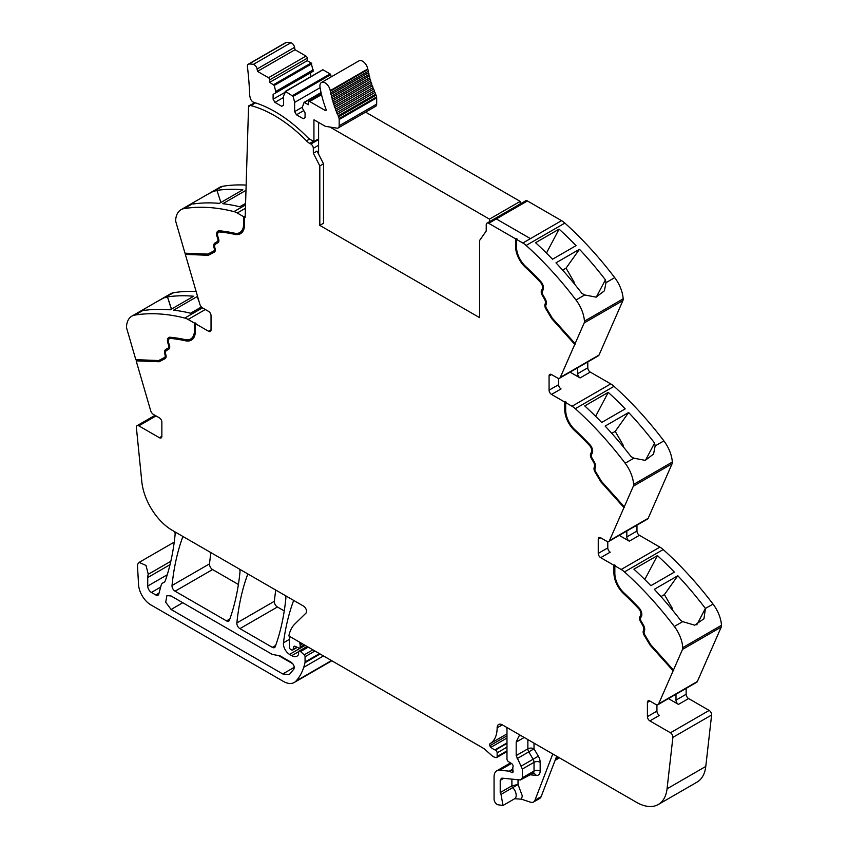 <?xml version="1.0" encoding="UTF-8"?>
<svg xmlns="http://www.w3.org/2000/svg" width="848" height="848" viewBox="0 0 848 848"><rect width="100%" height="100%" fill="white"/><g stroke="black" fill="none" stroke-linecap="round" stroke-linejoin="round"><path stroke-width="1.27" d="M516.496 239.359L522.834 243.016A17.384 10.038 60 0 1 526.142 245.454L564.863 223.098A17.384 10.038 60 0 0 561.556 220.66L530.445 238.627L561.556 220.66L527.424 200.955L496.303 218.922L530.445 238.627L496.303 218.922L527.424 200.955A3.477 2.003 60 0 0 525.686 200.785L486.964 223.141A3.477 2.003 60 0 1 488.702 223.31L515.573 238.829L517.11 239.009L516.496 239.359L516.496 246.906A18.253 10.536 -120 0 0 519.018 257.22A18.253 10.536 -120 0 0 525.601 266.41A235.553 135.998 -120 0 1 540.664 281.388A6.519 3.763 -120 0 1 543.07 289.942L542.36 291.288A3.477 2.003 -120 0 0 542.847 294.775L545.116 298.687A6.084 3.509 -120 0 1 546.112 304.474L545.889 305.057A3.477 2.003 -120 0 0 546.504 308.449L552.292 318.127L575.124 343.599L584.177 322.95L622.898 300.595L599.017 355.047A4.346 2.512 60 0 1 598.349 355.831L559.627 378.187A4.346 2.512 60 0 1 557.454 377.975L551.529 374.562A3.477 2.003 -120 0 0 549.79 374.392A3.477 2.003 -120 0 0 549.069 375.982L549.069 390.175A3.477 2.003 -120 0 0 551.529 394.426L561.058 388.935A3.477 2.003 -120 0 1 558.599 384.674L549.069 390.175M622.898 300.595A5.215 3.01 60 0 0 623.153 298.825A26.076 15.052 -120 0 0 614.715 277.646L605.981 282.691L605.408 279.819A260.76 150.552 -120 0 0 579.47 249.28L555.97 262.848A260.76 150.552 -120 0 1 581.898 293.387L584.728 294.966L575.993 300.001A260.76 150.552 -120 0 0 526.142 245.454M614.715 277.646A260.76 150.552 -120 0 0 614.662 277.582A260.76 150.552 -120 0 0 613.284 275.78A260.76 150.552 -120 0 0 608.154 269.24A260.76 150.552 -120 0 0 564.863 223.098M559.076 229.13A260.76 150.552 -120 0 1 576.036 245.655L552.525 259.234A260.76 150.552 -120 0 0 535.565 242.708L559.076 229.13L546.462 253.075M623.153 298.825L584.431 321.18A26.076 15.052 -120 0 0 575.993 300.001M605.981 282.691L604.391 290.822L596.059 297.139L584.728 294.966M584.431 321.18A5.215 3.01 60 0 1 584.177 322.95M559.627 378.187A4.346 2.512 60 0 0 560.295 377.402L575.124 343.599M587.791 361.926L587.791 367.82A3.477 2.003 60 0 0 590.25 372.081L610.73 383.9A17.384 10.038 60 0 1 614.037 386.328A260.76 150.552 -120 0 1 657.327 432.469A260.76 150.552 -120 0 1 662.458 439.02A260.76 150.552 -120 0 1 663.878 440.886L655.154 445.921L654.582 443.048A260.76 150.552 -120 0 0 628.644 412.51L605.133 426.088A260.76 150.552 -120 0 1 631.071 456.627L633.891 458.196L625.156 463.231A260.76 150.552 -120 0 0 575.315 408.683L614.037 386.328M570.089 372.145L580.117 377.932A3.477 2.003 60 0 1 577.658 373.671L577.658 367.778M564.747 402.058L565.362 401.708L565.362 409.255L564.747 409.605L564.747 402.058L551.529 394.426M575.315 408.683A17.384 10.038 60 0 0 572.008 406.256L565.669 402.588L566.284 402.238L565.362 401.708M608.239 392.37A260.76 150.552 -120 0 1 625.199 408.884L601.688 422.463A260.76 150.552 -120 0 0 584.738 405.938L608.239 392.37L595.635 416.315M663.878 440.886A26.076 15.052 -120 0 1 672.326 462.054L633.604 484.409A26.076 15.052 -120 0 0 625.156 463.231M655.154 445.921L653.564 454.051L645.233 460.369L633.891 458.196M633.604 484.409A5.215 3.01 60 0 1 633.339 486.18L672.061 463.824L648.19 518.276A4.346 2.512 60 0 1 647.512 519.071L608.79 541.427A4.346 2.512 60 0 1 606.617 541.204L600.702 537.791A3.477 2.003 -120 0 0 598.964 537.621A3.477 2.003 -120 0 0 598.243 539.211L598.243 553.405A3.477 2.003 -120 0 0 600.702 557.666L610.231 552.165A3.477 2.003 -120 0 1 607.772 547.903L598.243 553.405M672.326 462.054A5.215 3.01 60 0 1 672.061 463.824M608.79 541.427A4.346 2.512 60 0 0 609.468 540.632L633.339 486.18M636.965 525.156L636.965 531.049A3.477 2.003 60 0 0 639.424 535.311L659.892 547.13A17.384 10.038 60 0 1 663.2 549.557A260.76 150.552 -120 0 1 706.501 595.699A260.76 150.552 -120 0 1 711.631 602.25A260.76 150.552 -120 0 1 712.998 604.052A260.76 150.552 -120 0 1 713.051 604.115L705.398 608.44A260.76 150.552 -120 0 0 704.02 606.638A260.76 150.552 -120 0 0 677.817 575.739L654.306 589.318A260.76 150.552 -120 0 1 680.509 620.206L682.693 621.637L674.33 626.471A260.76 150.552 -120 0 0 624.478 571.912L663.2 549.557M619.263 535.374L629.28 541.162A3.477 2.003 60 0 1 626.82 536.901L626.82 531.007M613.92 565.287L614.535 564.938L614.535 572.485L613.92 572.835L613.92 565.287L600.702 557.666M624.478 571.912A17.384 10.038 60 0 0 621.171 569.485L614.842 565.828L615.457 565.468L614.535 564.938M657.412 555.599A260.76 150.552 -120 0 1 674.372 572.124L650.861 585.692A260.76 150.552 -120 0 0 633.901 569.167L657.412 555.599L644.798 579.544M713.051 604.115A26.076 15.052 -120 0 1 721.489 625.283L682.767 647.639A26.076 15.052 -120 0 0 674.33 626.471M705.419 608.525L703.967 618.711L694.756 625.188L682.693 621.637M682.767 647.639A5.215 3.01 60 0 1 682.513 649.409L721.235 627.054L697.363 681.506A4.346 2.512 60 0 1 696.685 682.301L657.963 704.656A4.346 2.512 60 0 1 655.79 704.434L649.875 701.02A3.477 2.003 -120 0 0 648.137 700.851A3.477 2.003 -120 0 0 647.416 702.441L647.416 716.634A3.477 2.003 -120 0 0 649.875 720.895L670.45 732.778A3.477 2.003 60 0 1 672.888 737.368L667.058 788.799A43.46 25.09 60 0 1 658.292 804.498A43.46 25.09 60 0 1 636.562 802.346L502.366 724.87A7.823 4.516 60 0 0 500.543 724.181A7.303 4.219 -120 0 0 498.656 724.478A7.303 4.219 -120 0 0 497.14 727.817A34.768 20.076 -120 0 1 490.123 743.622A2.385 1.378 -120 0 0 489.837 745.742A2.417 1.389 -120 0 0 490.897 747.311A13.981 8.067 -120 0 0 494.935 749.897L495.37 750.067A2.173 1.251 -120 0 1 497.14 752.844L497.14 756.533A2.173 1.251 -120 0 1 496.684 757.529A2.173 1.251 -120 0 1 496.006 757.593L494.893 757.296A8.745 5.056 -120 0 1 491.713 755.451L484.791 749.314A8.713 5.035 -120 0 0 483.201 748.159L288.861 635.958A47.806 27.602 -120 0 1 294.85 623.98L305.937 613.157A4.346 2.512 60 0 0 306.223 609.606A4.346 2.512 60 0 0 303.478 606.066L172.292 530.329A43.46 25.09 -120 0 1 141.796 481.558L136.39 427.625A3.477 2.003 60 0 1 137.09 425.675A3.477 2.003 60 0 1 138.828 425.844L159.403 437.727A3.477 2.003 -120 0 0 161.141 437.897A3.477 2.003 -120 0 0 161.862 436.307L161.862 422.113A3.477 2.003 -120 0 0 159.403 417.852L153.488 414.439A4.346 2.512 60 0 1 150.637 410.57L136.168 360.845L136.549 359.69M721.489 625.283A5.215 3.01 60 0 1 721.235 627.054M640.569 615.468L641.183 615.118A5.215 3.01 -120 0 0 639.265 608.281L638.65 608.631A5.215 3.01 -120 0 1 640.569 615.468L639.869 616.814A4.781 2.756 -120 0 0 640.537 621.616L642.795 625.527A4.781 2.756 -120 0 1 643.579 630.075L643.356 630.658A4.781 2.756 -120 0 0 644.204 635.311L650.109 645.18L673.121 670.842L682.513 649.409M673.121 670.842L658.642 703.861A4.346 2.512 60 0 1 657.963 704.656M668.436 698.604L678.453 704.391A3.477 2.003 60 0 1 675.994 700.13L675.994 694.247M686.138 688.385L686.138 694.279A3.477 2.003 60 0 0 688.597 698.54L709.172 710.423A3.477 2.003 60 0 1 711.61 715.012L705.78 766.444A43.46 25.09 60 0 1 697.014 782.142L658.292 804.498M555.111 760.327L558.927 758.133A4.346 2.512 -120 0 0 559.351 757.773M556.691 756.236L541.098 796.707A8.692 5.014 -120 0 1 539.667 798.466L533.519 802.017A8.692 5.014 -120 0 1 530.456 802.176L521.435 799.176L514.662 798.731A7.388 4.261 -120 0 0 516.178 795.731A7.388 4.261 -120 0 0 512.711 787.644L501.03 794.385L502.991 805.473L497.776 804.741A4.346 2.512 60 0 1 494.066 799.123L494.066 776.789A13.038 7.526 60 0 1 496.769 770.821A13.038 7.526 60 0 1 499.758 770.238L509.182 771.171A2.173 1.251 60 0 1 509.775 771.373L511.588 772.422A2.173 1.251 60 0 0 512.669 772.528A2.173 1.251 60 0 0 513.019 770.843A4.346 2.512 60 0 1 512.817 769.443L512.817 767.949A4.346 2.512 60 0 1 513.019 766.793A2.173 1.251 60 0 0 511.641 763.582L508.45 761.599A2.173 1.251 60 0 1 506.977 758.971L506.977 729.662A4.346 2.512 -120 0 0 506.362 727.181L506.362 727.181M299.948 642.36L299.948 642.36A2.608 1.505 -120 0 0 299.959 643.812A4.346 2.512 60 0 1 300.15 645.158L302.482 643.812M304.146 644.777L300.15 647.088L300.15 645.158M300.15 647.088A2.173 1.251 60 0 1 299.704 648.084A2.173 1.251 60 0 1 298.75 648.042L295.104 646.303A2.173 1.251 60 0 0 294.15 646.271A2.173 1.251 60 0 0 293.758 646.833L294.839 646.208M296.98 647.204L293.048 649.473L293.758 646.833M293.048 649.473A2.173 1.251 60 0 1 292.645 650.045A2.173 1.251 60 0 1 291.564 649.928L290.631 649.398A1.738 1.007 60 0 1 289.401 647.268L289.401 642.71A47.806 27.602 -120 0 1 289.868 636.53L289.868 636.53M293.821 600.49L293.821 600.49A4.346 2.512 -120 0 0 293.376 601.2A304.22 175.642 60 0 0 283.465 642.784L289.539 639.286M319.505 653.638L305.057 661.981L305.057 656.723A1.738 1.007 60 0 0 304.178 654.857L300.574 651.54A2.173 1.251 60 0 0 299.047 651.105A2.173 1.251 60 0 0 298.602 652.101L298.602 653.903A2.173 1.251 60 0 1 298.454 654.571A10.441 6.031 60 0 1 296.97 656.172A10.441 6.031 60 0 1 291.754 655.652L289.55 654.38A8.692 5.014 60 0 1 283.465 642.784M305.057 661.981A4.357 2.512 60 0 1 304.973 662.723A82.595 47.679 60 0 1 304.04 666.337A82.595 47.679 60 0 1 303.732 667.323L323.459 655.928M170.819 561.281L148.262 574.297L146.004 565.457L139.136 562.383L137.832 564.015A7.823 4.516 -120 0 0 137.524 566.39L138.542 584.526A17.384 10.038 -120 0 0 150.806 604.857L283.37 681.4A21.73 12.55 -120 0 0 294.235 682.481A21.73 12.55 -120 0 0 295.994 681.061A82.574 47.679 -120 0 0 303.732 667.323M294.235 682.481L331.727 660.836A21.73 12.55 -120 0 0 331.844 660.762M148.262 574.297A13.038 7.526 -120 0 0 147.732 577.552L147.732 586.053A5.215 3.01 -120 0 0 151.421 592.445L155.82 594.989A4.346 2.512 -120 0 0 157.993 595.201A4.346 2.512 -120 0 0 158.788 594.066L161.152 585.268A8.692 5.014 -120 0 1 162.742 583A8.692 5.014 -120 0 1 163.261 582.767A9.127 5.268 -120 0 0 163.812 582.512A9.127 5.268 -120 0 0 165.328 580.647A9.127 5.268 -120 0 0 165.381 580.498A304.22 175.642 60 0 0 175.112 534.463A4.346 2.512 -120 0 0 174.508 531.611L174.508 531.611M202.471 307.866L184.8 318.064A260.76 150.552 -120 0 0 134.949 315.053A26.076 15.052 -120 0 0 131.853 316.145A26.076 15.052 -120 0 0 126.511 326.491A5.215 3.01 60 0 0 126.765 328.558L135.818 359.658L158.65 360.548L164.438 357.549A3.477 2.003 -120 0 0 164.48 357.517A3.477 2.003 -120 0 0 165.053 354.877L164.83 354.029A6.084 3.509 -120 0 1 165.826 349.397L168.084 348.093A3.477 2.003 -120 0 0 168.582 345.168L167.872 343.016A6.519 3.763 -120 0 1 168.794 337.525A6.519 3.763 -120 0 1 170.278 337.239A235.553 135.998 -120 0 1 185.33 339.645A18.253 10.536 -120 0 0 190.662 339.009A18.253 10.536 -120 0 0 194.436 330.656L194.436 323.109L188.108 319.452L205.311 309.52M196.132 291.5A260.76 150.552 -120 0 0 173.67 292.698A26.076 15.052 -120 0 0 170.575 293.79L144.775 308.693L143.63 309.902L143.98 310.442A260.76 150.552 -120 0 1 170.183 309.817L193.694 296.238A260.76 150.552 -120 0 0 167.491 296.874L171.328 309.149M173.67 292.698L157.654 301.252M164.936 297.743L167.332 296.959M201.421 306.965L190.588 313.219A260.76 150.552 -120 0 0 173.628 310.167L197.139 296.588A260.76 150.552 -120 0 1 197.637 296.652M184.8 318.064A17.384 10.038 60 0 1 188.108 319.452M169.77 338.511A5.215 3.01 -120 0 1 170.056 338.299A5.215 3.01 -120 0 1 171.243 338.066A234.249 135.245 -120 0 1 186.221 340.461L185.606 340.811A19.557 11.289 -120 0 0 191.309 340.143A19.557 11.289 -120 0 0 195.358 331.186L195.358 323.639L195.973 323.289L194.436 323.109M195.358 323.639L208.576 331.271A3.477 2.003 -120 0 0 210.315 331.441A3.477 2.003 -120 0 0 211.035 329.851L211.035 315.657A3.477 2.003 -120 0 0 208.576 311.396L202.661 307.983A4.346 2.512 60 0 1 199.81 304.114L185.33 254.389L185.712 253.234M184.991 253.202L175.939 222.102A5.215 3.01 60 0 1 175.674 220.035A26.076 15.052 -120 0 1 181.027 209.689A26.076 15.052 -120 0 1 184.122 208.597A260.76 150.552 60 0 1 233.963 211.608A17.384 10.038 60 0 1 237.27 212.996L243.609 216.653L243.609 224.201A18.253 10.536 -120 0 1 239.825 232.553A18.253 10.536 -120 0 1 234.504 233.189A235.553 135.998 -120 0 0 219.441 230.783A6.519 3.763 -120 0 0 217.957 231.069A6.519 3.763 -120 0 0 217.046 236.56L217.745 238.712A3.477 2.003 -120 0 1 217.258 241.638L215 242.941A6.084 3.509 -120 0 0 214.003 247.574L214.226 248.422A3.477 2.003 -120 0 1 213.654 251.061A3.477 2.003 -120 0 1 213.601 251.093L207.813 254.093L184.991 253.202M246.153 185.087A260.76 150.552 60 0 0 229.395 185.405A260.76 150.552 60 0 0 224.264 186.03A260.76 150.552 60 0 0 222.886 186.242A260.76 150.552 60 0 1 222.886 186.242A26.076 15.052 -120 0 0 219.749 187.334L193.927 202.237L192.793 203.446L193.418 203.955A260.76 150.552 60 0 1 219.356 203.361L242.867 189.782A260.76 150.552 60 0 0 216.929 190.376L220.893 202.471M222.844 186.242L206.827 194.786M214.109 191.288L216.929 190.376M245.984 190.323L222.791 203.711A260.76 150.552 60 0 1 239.761 206.764L245.581 203.403M240.132 232.373A18.253 10.536 -120 0 0 240.44 232.204A18.253 10.536 -120 0 0 244.224 223.851L244.224 216.304L243.609 216.653M244.224 216.304L245.146 217.544L248.581 105.926L254.782 102.778M486.964 223.141A3.477 2.003 60 0 0 486.243 224.72L486.211 231.048L479.618 240.429L479.618 317.661L319.823 225.398L323.512 223.268L323.512 163.781L317.025 151.103L313.336 153.234L319.823 165.911L323.512 163.781M183.073 536.551L183.073 536.551A4.346 2.512 -120 0 0 182.627 537.261A304.22 175.642 60 0 0 172.027 585.502A4.346 2.512 60 0 0 175.08 591.204L212.572 569.549A4.346 2.512 60 0 1 209.52 563.856A304.22 175.642 60 0 1 210.919 552.631M175.08 591.204L226.522 620.895L229.861 618.976M212.572 569.549L238.405 584.473M239.401 569.072L239.401 569.072A4.346 2.512 -120 0 1 239.995 571.934A304.22 175.642 60 0 1 229.426 620.185A4.346 2.512 60 0 1 228.695 621.118A4.346 2.512 60 0 1 226.522 620.895M247.976 574.022L247.976 574.022A4.346 2.512 -120 0 0 247.531 574.732A304.22 175.642 60 0 0 236.868 622.93A4.346 2.512 60 0 0 239.92 628.633L272.346 647.353L275.685 645.423M239.92 628.633L277.413 606.988L284.25 610.942M285.257 595.55L285.257 595.55A4.346 2.512 -120 0 1 285.85 598.412A304.22 175.642 60 0 1 275.25 646.642A4.346 2.512 60 0 1 274.519 647.565A4.346 2.512 60 0 1 272.346 647.353M277.413 606.988A4.346 2.512 60 0 1 274.36 601.285A304.22 175.642 60 0 1 275.77 590.07M575.389 344.034L552.377 318.36L546.483 308.492A4.781 2.756 -120 0 1 545.635 303.838L545.858 303.255A4.781 2.756 -120 0 0 545.073 298.708L542.815 294.797A4.781 2.756 -120 0 1 542.137 289.995L542.847 288.659A5.215 3.01 -120 0 0 540.929 281.812A234.249 135.245 -120 0 0 525.951 266.919A19.557 11.289 -120 0 1 516.188 246.026L516.188 238.479M516.188 246.026L515.573 246.376L515.573 238.829M596.314 297.086L605.408 279.819M562.627 270.13L566.061 268.138L579.47 249.28M566.061 268.138L573.725 281.409A2.608 1.505 60 0 1 574.244 282.861L574.382 283.91M545.858 303.255L545.02 304.199A4.781 2.756 -120 0 0 545.868 308.852L551.762 318.721L552.377 318.36M551.762 318.721L574.774 344.394M558.599 378.378L558.599 384.674M565.669 402.588L565.669 410.135A18.253 10.536 -120 0 0 568.192 420.449A18.253 10.536 -120 0 0 574.774 429.639A235.553 135.998 -120 0 1 589.837 444.628A6.519 3.763 -120 0 1 592.233 453.171L591.533 454.517A3.477 2.003 -120 0 0 592.021 458.005L594.278 461.916A6.084 3.509 -120 0 1 595.285 467.704L595.052 468.287A3.477 2.003 -120 0 0 595.678 471.679L601.465 481.357L624.287 506.828M565.362 409.255A19.557 11.289 -120 0 0 575.114 430.148L574.499 430.498A234.249 135.245 -120 0 1 589.477 445.401A5.215 3.01 -120 0 1 591.406 452.238L590.696 453.585A4.781 2.756 -120 0 0 591.374 458.376L593.632 462.298A4.781 2.756 -120 0 1 594.416 466.845L594.194 467.428A4.781 2.756 -120 0 0 595.042 472.082L600.935 481.95L601.55 481.59L595.656 471.732A4.781 2.756 -120 0 1 594.808 467.068L594.194 467.428M591.406 452.238L592.021 451.889A5.215 3.01 -120 0 0 590.091 445.052A234.249 135.245 -120 0 0 575.114 430.148M592.021 451.889L591.31 453.224A4.781 2.756 -120 0 0 591.989 458.026L594.247 461.937L593.632 462.298M594.416 466.845L595.031 466.485A4.781 2.756 -120 0 0 594.247 461.937M595.031 466.485L594.808 467.068M624.563 507.263L601.55 481.59M611.79 433.36L615.235 431.367L628.644 412.51M615.235 431.367L622.898 444.649A2.608 1.505 60 0 1 623.407 446.09L623.556 447.14M645.487 460.326L654.582 443.048M600.935 481.95L623.948 507.623M607.772 541.618L607.772 547.903M614.842 565.828L614.842 573.375A18.253 10.536 -120 0 0 617.365 583.678A18.253 10.536 -120 0 0 623.948 592.869A235.553 135.998 -120 0 1 639 607.857A6.519 3.763 -120 0 1 641.406 616.401L640.696 617.747A3.477 2.003 -120 0 0 641.194 621.234L643.452 625.146A6.084 3.509 -120 0 1 644.448 630.933L644.226 631.516A3.477 2.003 -120 0 0 644.84 634.908L650.628 644.586L673.46 670.058M614.535 572.485A19.557 11.289 -120 0 0 624.287 593.377L623.672 593.727A234.249 135.245 -120 0 1 638.65 608.631M639.265 608.281A234.249 135.245 -120 0 0 624.287 593.377M641.183 615.118L640.484 616.454A4.781 2.756 -120 0 0 641.152 621.255L643.409 625.167L642.795 625.527M643.579 630.075L644.194 629.714A4.781 2.756 -120 0 0 643.409 625.167M644.194 629.714L643.971 630.297A4.781 2.756 -120 0 0 644.819 634.961L650.723 644.819L673.736 670.482M660.963 596.589L664.408 594.607L677.817 575.739M664.408 594.607L672.072 607.878A2.608 1.505 60 0 1 672.581 609.32L672.718 610.369M696.77 624.828L705.398 608.44M656.935 704.847L656.935 711.133A3.477 2.003 -120 0 0 659.394 715.394L649.875 720.895M501.03 794.385L500.214 792.583L500.214 780.34L502.111 778.157L520.439 779.969L522.336 777.786L522.336 769.051L516.188 755.568L516.188 742.085L518.891 736.117L520.81 735.523M501.115 778.347L502.111 778.157M530.074 774.786L536.371 775.411L533.721 772.857L520.439 779.969M533.519 802.017A8.692 5.014 -120 0 0 534.95 800.258L552.779 753.978M171.084 595.985L272.346 654.455L279.957 655.79L291.193 662.288C293.768 664.334 294.68 666.592 293.917 669.051L289.295 674.605L282.776 673.959L171.084 609.479L165.689 602.197L166.961 595.582L171.084 595.985M165.19 358.609L159.17 361.746L136.782 360.495M159.17 361.746L136.168 360.845M186.221 340.461A19.557 11.289 -120 0 0 191.616 339.953M195.051 322.759L195.051 330.307L194.436 330.656M190.959 338.829A18.253 10.536 -120 0 0 191.277 338.659A18.253 10.536 -120 0 0 195.051 330.307M169.112 337.377A6.519 3.763 -120 0 0 168.667 337.854A6.519 3.763 -120 0 0 168.487 342.656L169.197 344.818L168.582 345.168M164.523 357.496L165.053 357.188A3.477 2.003 -120 0 0 165.095 357.167A3.477 2.003 -120 0 0 165.667 354.517L165.445 353.68A6.084 3.509 -120 0 1 166.441 349.037L168.699 347.733A3.477 2.003 -120 0 0 169.197 344.818M165.339 358.513L159.784 361.386M171.476 309.064L167.491 296.874M201.23 307.082L200.987 306.446M199.026 301.422L197.139 296.588M214.364 252.153L208.343 255.29L185.945 254.04M208.343 255.29L185.33 254.389M218.286 230.921A6.519 3.763 -120 0 0 217.841 231.398A6.519 3.763 -120 0 0 217.66 236.2L218.36 238.362L217.745 238.712M213.696 251.04L214.215 250.732A3.477 2.003 -120 0 0 214.268 250.711A3.477 2.003 -120 0 0 214.841 248.061L214.618 247.224A6.084 3.509 -120 0 1 215.615 242.581L217.872 241.277A3.477 2.003 -120 0 0 218.36 238.362M214.512 252.057L208.958 254.93M240.779 233.497A19.557 11.289 -120 0 1 235.394 234.006A234.249 135.245 -120 0 0 220.416 231.61A5.215 3.01 -120 0 0 219.229 231.843A5.215 3.01 -120 0 0 218.932 232.055M235.394 234.006L234.779 234.355A19.557 11.289 -120 0 0 240.482 233.688A19.557 11.289 -120 0 0 244.531 224.731L244.531 217.183M319.823 165.911L319.823 225.398M515.573 246.376A19.557 11.289 -120 0 0 525.336 267.268A234.249 135.245 -120 0 1 540.314 282.172A5.215 3.01 -120 0 1 542.232 289.009L541.522 290.355A4.781 2.756 -120 0 0 542.201 295.146L544.458 299.058A4.781 2.756 -120 0 1 545.243 303.616M248.581 105.926L249.195 106.307A3.477 2.003 60 0 1 249.736 105.693A3.477 2.003 60 0 1 250.828 105.587L255.524 102.884M234.779 234.355A234.249 135.245 -120 0 0 219.802 231.97A5.215 3.01 -120 0 0 218.614 232.204A5.215 3.01 -120 0 0 217.872 236.592L218.583 238.744A4.781 2.756 -120 0 1 217.915 242.761L215.646 244.065A4.781 2.756 -120 0 0 214.862 247.711L215.085 248.559A4.781 2.756 -120 0 1 214.3 252.195A4.781 2.756 -120 0 1 214.237 252.227M185.606 340.811A234.249 135.245 -120 0 0 170.628 338.426A5.215 3.01 -120 0 0 169.441 338.659A5.215 3.01 -120 0 0 168.71 343.048L169.409 345.2A4.781 2.756 -120 0 1 168.741 349.217L166.484 350.521A4.781 2.756 -120 0 0 165.699 354.167L165.922 355.015A4.781 2.756 -120 0 1 165.137 358.651A4.781 2.756 -120 0 1 165.074 358.683M650.109 645.18L650.723 644.819M613.92 572.835A19.557 11.289 -120 0 0 623.672 593.727M564.747 409.605A19.557 11.289 -120 0 0 574.499 430.498M511.895 779.121L511.895 785.842A1.738 1.007 -120 0 0 512.711 787.644L518.033 784.464L511.895 785.842L500.214 792.583M278.292 655.398L292.867 663.814M168.699 347.733L168.084 348.093M166.441 349.037L165.826 349.397L166.441 349.037M217.872 241.277L217.258 241.638M215.615 242.581L215 242.941L215.615 242.581M313.336 153.234L313.315 148.294A3.477 2.003 60 0 1 313.315 148.294L318.594 145.241M309.615 139.04L306.488 140.842A13.038 7.526 -120 0 0 309.753 143.418L310.856 144.054A3.477 2.003 60 0 1 313.315 148.283M306.488 140.842A127.772 73.765 -120 0 0 250.828 105.587M296.471 114.809L294.627 111.618L294.627 102.396L293.164 96.365L285.606 91.51L283.561 96.004L283.561 105.226L281.716 106.297L274.953 102.396L273.109 99.195L273.109 94.404L275.727 92.898L275.727 91.478L274.264 85.447L269.728 82.341L269.728 79.86A1.738 1.007 -120 0 0 268.498 77.73L257.516 71.38L257.082 68.995A4.123 2.374 -120 0 0 253.361 64.395A34.545 19.939 -120 0 0 248.899 64.045A4.123 2.374 -120 0 0 248.252 64.236A4.123 2.374 -120 0 0 247.425 66.632A330.519 190.832 -120 0 1 249.704 94.965A7.399 4.272 -120 0 0 250.001 96.884A7.399 4.272 -120 0 0 250.086 97.17A4.346 2.512 -120 0 0 253.859 102.364A127.772 73.776 -120 0 1 257.294 103.467A127.772 73.765 -120 0 1 307.103 136.941A13.038 7.526 -120 0 0 310.368 139.517L313.93 141.563L313.93 119.918A1.304 0.753 -120 0 1 314.438 120.034L324.816 126.023A4.123 2.374 -120 0 0 325.812 126.394L336.953 128.154A4.781 2.756 -120 0 0 338.193 127.953A4.781 2.756 -120 0 0 339.179 125.769L339.179 119.504A4.781 2.756 -120 0 0 339.105 118.625A4.791 2.767 -120 0 0 338.532 116.833A69.101 39.898 -120 0 1 338.108 115.9A1.304 0.753 -120 0 0 337.334 114.151A69.101 39.898 -120 0 1 336.688 112.625A1.304 0.753 -120 0 0 335.978 110.865A69.101 39.898 -120 0 1 335.384 109.328A1.304 0.753 -120 0 0 334.727 107.569A69.101 39.898 -120 0 1 334.186 106.021A1.304 0.753 -120 0 0 333.603 104.262A69.101 39.898 -120 0 1 333.126 102.725A1.304 0.753 -120 0 0 332.596 100.965A69.101 39.898 -120 0 1 332.172 99.428A1.304 0.753 -120 0 0 331.716 97.679A69.101 39.898 -120 0 1 331.356 96.163A1.304 0.753 -120 0 0 330.964 94.425A69.101 39.898 -120 0 1 330.656 92.92A1.304 0.753 -120 0 0 330.338 91.202A69.101 39.898 -120 0 1 330.243 90.609A7.388 4.261 -120 0 0 326.618 83.994A7.388 4.261 -120 0 0 321.434 82.521A7.388 4.261 -120 0 0 320.025 87.238A83.878 48.421 -120 0 0 326.045 109.371A1.304 0.753 -120 0 1 325.886 110.547A1.304 0.753 -120 0 1 325.24 110.484L309.679 101.506A1.738 1.007 -120 0 0 308.81 101.421A1.738 1.007 -120 0 0 308.449 102.216L308.449 104.696L304.072 102.375L302.46 106.912L302.46 108.332L305.068 112.858L305.068 117.649L303.224 118.709L296.471 114.809L303.764 110.6M269.728 82.341L307.22 60.696L307.22 58.215A1.738 1.007 -120 0 0 305.99 56.085L294.998 49.735L294.574 47.35A4.123 2.374 -120 0 0 290.853 42.75A34.545 19.939 -120 0 0 286.391 42.4A4.123 2.374 -120 0 0 285.744 42.591L248.252 64.236M307.22 60.696L311.174 62.975L273.681 84.62M275.727 92.898L313.219 71.253L311.174 62.975M310.601 76.776L310.601 72.758L273.109 94.404M285.606 91.51L322.516 70.013M323.099 69.865L330.073 73.893L292.581 95.538M293.164 96.365L330.656 74.719L330.073 73.893M330.656 74.719L331.186 76.892M338.193 127.953L375.685 106.307A4.781 2.756 -120 0 0 376.671 104.124L376.671 97.859A4.781 2.756 -120 0 0 376.597 96.979A4.791 2.767 -120 0 0 376.024 95.177A69.101 39.898 -120 0 1 375.6 94.255A1.304 0.753 -120 0 0 374.827 92.506A69.101 39.898 -120 0 1 374.18 90.98A1.304 0.753 -120 0 0 373.47 89.22A69.101 39.898 -120 0 1 372.876 87.683A1.304 0.753 -120 0 0 372.219 85.924A69.101 39.898 -120 0 1 371.678 84.376A1.304 0.753 -120 0 0 371.095 82.616A69.101 39.898 -120 0 1 370.608 81.079A1.304 0.753 -120 0 0 370.088 79.32A69.101 39.898 -120 0 1 369.664 77.783A1.304 0.753 -120 0 0 369.209 76.034A69.101 39.898 -120 0 1 368.848 74.518A1.304 0.753 -120 0 0 368.456 72.78A69.101 39.898 -120 0 1 368.149 71.274A1.304 0.753 -120 0 0 367.831 69.557A69.101 39.898 -120 0 1 367.735 68.964A7.388 4.261 -120 0 0 364.11 62.349A7.388 4.261 -120 0 0 358.927 60.876L321.434 82.521M375.6 94.255L338.108 115.9M374.827 92.506L337.334 114.151M374.18 90.98L336.688 112.625M373.47 89.22L335.978 110.865M372.876 87.683L335.384 109.328M372.219 85.924L334.727 107.569M371.678 84.376L334.186 106.021M371.095 82.616L333.603 104.262M370.608 81.079L333.126 102.725M370.088 79.32L332.596 100.965M369.664 77.783L332.172 99.428M369.209 76.034L331.716 97.679M368.848 74.518L331.356 96.163M368.456 72.78L330.964 94.425M368.149 71.274L330.656 92.92M367.831 69.557L330.338 91.202M294.627 111.618L302.46 107.092M294.627 102.396L320.099 87.683M274.953 102.396L283.561 97.425M273.109 99.195L284.748 92.485M275.727 91.478L313.219 69.833M257.516 71.38L294.998 49.735M313.93 141.563L318.594 138.871M489.455 221.699L489.455 219.134L520.184 201.389L365.594 112.137M520.184 201.389L520.184 203.955M489.455 219.134L329.957 127.052M318.594 122.43L318.594 154.177M534.017 743.145L534.017 748.826A4.346 2.512 0 0 0 527.869 748.826L516.188 755.568M522.834 243.016L530.445 238.627M560.295 377.402L599.017 355.047M577.658 373.671L587.791 367.82M580.117 377.932L590.25 372.081M572.008 406.256L610.73 383.9M609.468 540.632L648.19 518.276M626.82 536.901L636.965 531.049M629.28 541.162L639.424 535.311M621.171 569.485L659.892 547.13M658.642 703.861L697.363 681.506M675.994 700.13L686.138 694.279M678.453 704.391L688.597 698.54M670.45 732.778L709.172 710.423M672.888 737.368L711.61 715.012M667.058 788.799L705.78 766.444M555.843 758.441L558.175 757.094M499.758 770.238L511.471 763.476M512.817 769.072L509.182 771.171M509.775 771.373L512.817 769.613M513.125 771.532L511.588 772.422M502.302 724.839L497.14 727.817M506.977 733.891L490.123 743.622M506.977 735.841L489.837 745.742M506.977 738.025L490.897 747.311M506.977 742.943L494.935 749.897M506.977 743.367L495.37 750.067M506.977 747.162L497.14 752.844M506.977 750.851L497.14 756.533M301.22 643.091L299.959 643.812M294.214 600.723L293.376 601.2M289.55 654.38L305.163 645.37M298.655 651.667L291.754 655.652M300.574 651.54L308.216 647.13M304.178 654.857L312.88 649.822M305.057 656.723L314.937 651.01M304.973 662.723L320.109 653.988M331.494 660.571L295.994 681.061M170.013 564.694L147.732 577.552M147.732 586.053L167.236 574.796M160.654 587.113L151.421 592.445M155.82 594.989L159.042 593.123M164.311 582.163L163.261 582.767M138.828 425.844L156.043 415.912M161.862 436.307L159.403 437.727M143.683 310.018L134.949 315.053M211.035 329.851L208.576 331.271M192.846 203.562L184.122 208.597M233.963 211.608L245.538 204.93M237.27 212.996L245.432 208.279M488.702 223.31L496.303 218.922M172.027 585.502L209.52 563.856M183.465 536.773L182.627 537.261M248.358 574.244L247.531 574.732M236.868 622.93L274.36 601.285M551.529 374.562L549.069 375.982M600.702 537.791L598.243 539.211M670.047 667.429L670.662 667.069M649.875 701.02L647.416 702.441M656.935 711.133L647.416 716.634M524.181 737.474L516.188 742.085M541.098 796.707L534.95 800.258M536.371 775.411A8.692 5.014 -120 0 0 540.165 771.044L540.165 762.31A8.692 5.014 -120 0 0 538.321 756.172L534.017 748.826L517.11 758.631M518.033 779.725L518.033 784.464L522.326 795.965L521.435 799.176M244.224 223.851L243.609 224.201M525.951 266.919L525.336 267.268M540.929 281.812L540.314 282.172M542.847 288.659L542.232 289.009M542.137 289.995L541.522 290.355M542.815 294.797L542.201 295.146M545.073 298.708L544.458 299.058M545.635 303.838L545.02 304.199M546.483 308.492L545.868 308.852M220.416 231.61L219.802 231.97M171.243 338.066L170.628 338.426M644.204 635.311L644.819 634.961M643.971 630.297L643.356 630.658M640.537 621.616L641.152 621.255M640.484 616.454L639.869 616.814M595.042 472.082L595.656 471.732M591.374 458.376L591.989 458.026M591.31 453.224L590.696 453.585M590.091 445.052L589.477 445.401M572.782 281.96L573.725 281.409M621.955 445.189L622.898 444.649M671.118 608.419L672.072 607.878M527.869 739.594L527.869 748.826A4.346 2.512 -120 0 0 528.113 750.342A4.346 2.512 -120 0 0 528.792 751.89L533.095 759.246L521.414 765.988M540.165 762.31A4.346 2.512 -0 0 0 534.017 762.31L522.336 769.051M533.116 773.037A4.346 2.512 -120 0 0 534.017 771.044L534.017 762.31A4.346 2.512 -120 0 0 533.095 759.246L538.321 756.172M540.165 771.044A4.346 2.512 0 0 0 534.017 771.044L522.336 777.786M503.723 778.316L500.214 780.34M182.765 602.737L171.084 609.479M294.256 667.323L282.776 673.959M168.487 342.656L167.872 343.016M165.445 353.68L164.83 354.029M165.667 354.517L165.053 354.877M217.66 236.2L217.046 236.56M214.618 247.224L214.003 247.574M214.841 248.061L214.226 248.422M313.442 141.287L309.753 143.418M318.594 139.581L310.856 144.054M376.671 104.124L339.179 125.769M339.179 119.504L376.671 97.859M376.597 96.979L339.105 118.625M376.024 95.177L338.532 116.833M367.735 68.964L330.243 90.609M326.162 109.954L325.24 110.484M309.679 101.506L321.53 94.658M304.506 102.417L321.116 92.824M274.264 85.447L311.757 63.801M269.728 79.86L307.22 58.215M305.99 56.085L268.498 77.73M257.082 68.995L294.574 47.35M290.853 42.75L253.361 64.395M286.391 42.4L248.899 64.045M496.769 770.821L510.517 762.882M506.977 751.593L496.684 757.529M299.704 648.084L304.782 645.148M292.645 650.045L297.298 647.353M299.047 651.105L307.071 646.473M174.222 542.126L139.136 562.383M164.491 581.993L162.742 583M137.09 425.675L155.025 415.319M144.775 308.693L131.853 316.145M193.927 202.237L181.027 209.689M514.662 798.731L503.097 805.409M249.736 105.693L254.93 102.693M219.229 231.843L218.614 232.204M170.056 338.299L169.441 338.659M191.277 338.659L190.662 339.009M165.095 357.167L164.48 357.517M240.44 232.204L239.825 232.553M214.268 250.711L213.654 251.061M321.413 94.139L308.81 101.421M321.053 92.57L304.072 102.375M322.664 69.822L285.172 91.467"/></g></svg>
